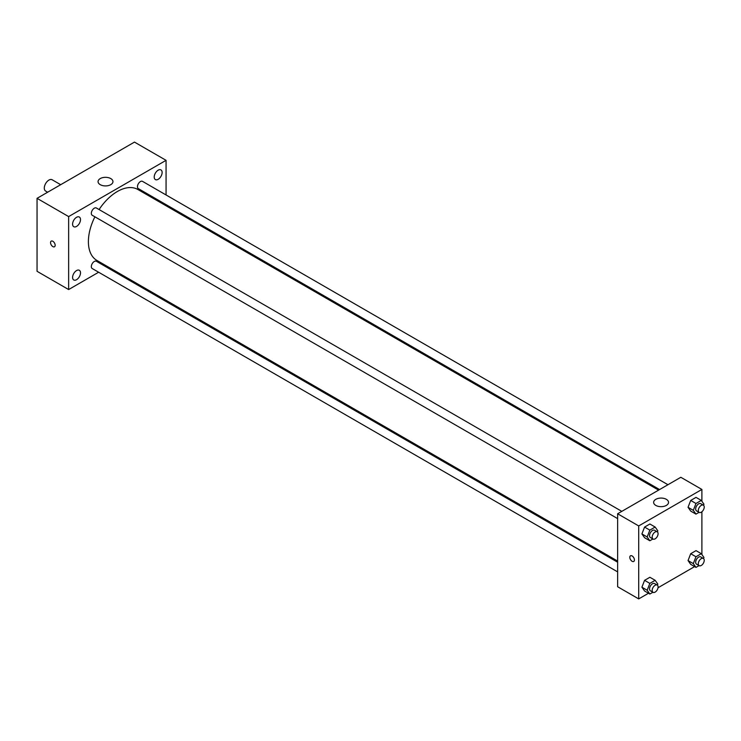 <?xml version="1.0" encoding="UTF-8"?>
<svg xmlns="http://www.w3.org/2000/svg" width="741" height="741" viewBox="0 0 741 741"><rect width="100%" height="100%" fill="white"/><g stroke="black" fill="none" stroke-linecap="round" stroke-linejoin="round"><path stroke-width="1.11" d="M60.679 184.694L52.157 179.776A6.521 3.761 120 0 0 47.137 181.517A6.521 3.761 120 0 0 44.293 188.075A6.521 3.761 120 0 0 45.636 191.058L47.646 192.225M98.636 272.234L68.644 289.555L37.05 271.308L37.05 198.338L134.473 142.096L166.067 160.334L166.067 194.966M158.166 170.189A5.585 3.223 120 0 0 154.517 175.108A5.585 3.223 120 0 0 155.378 179.581A5.585 3.223 120 0 0 160.964 176.358A5.585 3.223 120 0 0 160.964 169.911A5.585 3.223 120 0 0 158.166 170.189M76.545 217.308A5.585 3.223 120 0 0 72.896 222.235A5.585 3.223 120 0 0 73.757 226.709A5.585 3.223 120 0 0 79.343 223.486A5.585 3.223 120 0 0 79.343 217.039A5.585 3.223 120 0 0 76.545 217.308M76.545 270.576A5.585 3.223 120 0 0 72.896 275.504A5.585 3.223 120 0 0 73.757 279.978A5.585 3.223 120 0 0 79.343 276.754A5.585 3.223 120 0 0 79.343 270.298A5.585 3.223 120 0 0 76.545 270.576M68.644 289.555L68.644 216.585L37.05 198.338M68.644 216.585L166.067 160.334M110.779 184.657A7.447 4.298 180 0 1 102.656 185.593A7.447 4.298 180 0 1 98.062 181.619A7.447 4.298 180 0 1 105.509 177.321A7.447 4.298 180 0 1 112.956 181.619A7.447 4.298 180 0 1 110.779 184.657M107.991 266.834L107.01 267.399M55.149 245.271A3.26 1.88 60 0 1 54.473 246.772A3.26 1.88 60 0 1 51.222 244.882A3.26 1.88 60 0 1 51.222 241.121A3.26 1.88 60 0 1 53.732 241.992A3.26 1.88 60 0 1 55.149 245.271M54.482 246.762A3.26 1.88 60 0 1 51.222 244.882A3.26 1.88 60 0 1 51.222 241.121M166.067 204.636L166.067 205.766M667.956 484.725L142.513 181.369A4.187 2.418 120 0 0 140.419 181.573A4.187 2.418 120 0 0 137.465 186.704A4.187 2.418 120 0 0 138.326 188.622L659.583 489.56M617.633 562.215L96.386 261.267A4.187 2.418 120 0 0 94.292 261.48A4.187 2.418 120 0 0 91.338 266.603A4.187 2.418 120 0 0 92.199 268.52L617.633 571.876M621.819 511.364L96.386 207.999A4.187 2.418 120 0 0 94.292 208.212A4.187 2.418 120 0 0 91.56 211.898A4.187 2.418 120 0 0 92.199 215.251L617.633 518.607M94.894 216.807A40.959 23.647 120 0 0 88.392 241.668A40.959 23.647 120 0 0 96.876 260.415L617.633 561.076M658.601 490.125L137.835 189.474A40.959 23.647 120 0 0 99.081 209.555M648.495 593.254L638.705 598.904L617.633 586.742L617.633 513.772L680.831 477.287L701.894 489.449L701.894 501.277M694.623 566.615L658.027 587.752M690.705 511.086L688.046 507.298L690.705 500.444L696.021 497.368L690.705 500.444L688.046 507.298L690.705 511.086L695.966 514.124L693.307 510.345L695.966 503.482L701.292 500.416L703.95 504.195L703.533 505.288M644.568 590.985L641.91 587.205L644.568 580.342L649.894 577.276L644.568 580.342L641.91 587.205L644.568 590.985L649.838 594.032L647.18 590.244L649.838 583.389L655.155 580.314L657.823 584.103L657.397 585.186M701.894 511.762L701.894 554.537M638.705 598.904L638.705 525.934L701.894 489.449M690.705 564.355L688.046 560.567L690.705 553.712L696.021 550.637L690.705 553.712L688.046 560.567L690.705 564.355L695.966 567.393L693.307 563.614L695.966 556.75L701.292 553.684L703.95 557.464L703.533 558.547M644.568 537.716L641.91 533.937L644.568 527.083L649.894 524.007L644.568 527.083L641.91 533.937L644.568 537.716L649.838 540.763L647.18 536.975L649.838 530.121L655.155 527.046L657.823 530.834L657.397 531.918M638.705 525.934L617.633 513.772M655.813 505.418A7.447 4.298 180 0 1 653.636 502.37A7.447 4.298 180 0 1 661.083 498.072A7.447 4.298 180 0 1 668.53 502.37A7.447 4.298 180 0 1 663.936 506.344A7.447 4.298 180 0 1 655.813 505.418M634.426 559.955A3.26 1.88 60 0 1 633.75 561.446A3.26 1.88 60 0 1 630.489 559.566A3.26 1.88 60 0 1 630.489 555.796A3.26 1.88 60 0 1 632.999 556.676A3.26 1.88 60 0 1 634.426 559.955M633.75 561.446A3.26 1.88 60 0 1 630.489 559.557A3.26 1.88 60 0 1 630.489 555.796M652.923 538.976L649.838 540.763M657.221 531.797L654.59 530.278A4.187 2.418 120 0 0 651.367 531.399A4.187 2.418 120 0 0 649.542 535.613A4.187 2.418 120 0 0 650.403 537.531L653.043 539.05A4.187 2.418 120 0 0 657.221 536.632A4.187 2.418 120 0 0 657.221 531.797A4.187 2.418 120 0 0 653.997 532.918A4.187 2.418 120 0 0 652.173 537.132A4.187 2.418 120 0 0 653.043 539.05M647.18 536.975L641.91 533.937M649.838 530.121L644.568 527.083M655.155 527.046L649.894 524.007M699.05 512.346L695.966 514.124M703.357 505.167L700.727 503.648A4.187 2.418 120 0 0 697.494 504.769A4.187 2.418 120 0 0 695.669 508.974A4.187 2.418 120 0 0 696.54 510.892L699.171 512.411A4.187 2.418 120 0 0 703.357 510.003A4.187 2.418 120 0 0 703.357 505.167A4.187 2.418 120 0 0 700.134 506.288A4.187 2.418 120 0 0 698.3 510.503A4.187 2.418 120 0 0 699.171 512.411M693.307 510.345L688.046 507.298M695.966 503.482L690.705 500.444M701.292 500.416L696.021 497.368M652.923 592.244L649.838 594.032M657.221 585.066L654.59 583.547A4.187 2.418 120 0 0 651.367 584.668A4.187 2.418 120 0 0 649.542 588.882A4.187 2.418 120 0 0 650.403 590.799L653.043 592.318A4.187 2.418 120 0 0 657.221 589.901A4.187 2.418 120 0 0 657.221 585.066A4.187 2.418 120 0 0 653.997 586.187A4.187 2.418 120 0 0 652.173 590.401A4.187 2.418 120 0 0 653.043 592.318M647.18 590.244L641.91 587.205M649.838 583.389L644.568 580.342M655.155 580.314L649.894 577.276M699.05 565.615L695.966 567.393M703.357 558.436L700.727 556.917A4.187 2.418 120 0 0 697.494 558.038A4.187 2.418 120 0 0 695.669 562.243A4.187 2.418 120 0 0 696.54 564.16L699.171 565.679A4.187 2.418 120 0 0 703.357 563.262A4.187 2.418 120 0 0 703.357 558.436A4.187 2.418 120 0 0 700.134 559.557A4.187 2.418 120 0 0 698.3 563.762A4.187 2.418 120 0 0 699.171 565.679M693.307 563.614L688.046 560.567M695.966 556.75L690.705 553.712M701.292 553.684L696.021 550.637"/></g></svg>
